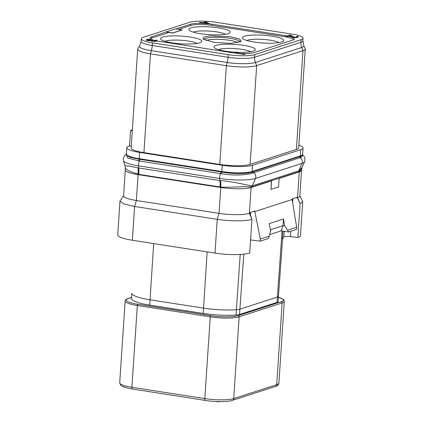 <?xml version="1.0" encoding="UTF-8"?>
<svg xmlns="http://www.w3.org/2000/svg" width="423" height="423" viewBox="0 0 423 423"><rect width="100%" height="100%" fill="white"/><g stroke="black" fill="none" stroke-linecap="round" stroke-linejoin="round"><path stroke-width="0.63" d="M220.14 401.586L217.507 401.818L215.857 401.475M220.039 401.586L216.063 401.485M124.103 387.135L122.929 386.659M124.256 387.188L122.908 386.648M218.569 27.87A20.695 3.876 3.8 0 0 197.065 26.892A20.695 3.876 3.8 0 0 189.229 30.181A20.695 3.876 3.8 0 0 200.523 33.708A20.695 3.876 3.8 0 0 229.763 32.872A20.695 3.876 3.8 0 0 218.569 27.87M293.583 39.73A15.709 2.945 3.8 0 0 284.795 36.722L211.87 25.385A15.709 2.945 3.8 0 0 190.916 25.406L178.739 29.34M169.063 32.471L152.18 37.927A15.709 2.945 3.8 0 0 150.673 38.837M190.223 37.034A20.695 3.876 3.8 0 0 168.719 36.055A20.695 3.876 3.8 0 0 160.883 39.344A20.695 3.876 3.8 0 0 172.177 42.871A20.695 3.876 3.8 0 0 201.417 42.036A20.695 3.876 3.8 0 0 190.223 37.034M254.001 42.025A20.695 3.876 3.8 0 0 283.246 41.19A20.695 3.876 3.8 0 0 272.052 36.188A20.695 3.876 3.8 0 0 250.548 35.209A20.695 3.876 3.8 0 0 242.707 38.498A20.695 3.876 3.8 0 0 254.001 42.025M243.701 45.351A20.695 3.876 3.8 0 0 222.202 44.373A20.695 3.876 3.8 0 0 214.361 47.662A20.695 3.876 3.8 0 0 225.655 51.188A20.695 3.876 3.8 0 0 254.9 50.353A20.695 3.876 3.8 0 0 243.701 45.351M230.614 36.78L239.577 39.032L241.168 41.491L230.699 43.368L213.61 42.279L202.966 38.958L203.976 37.039L210.353 35.86L230.614 36.78M243.167 53.61A16.248 3.046 3.8 0 0 253.863 52.669L292.605 40.143A16.248 3.046 3.8 0 0 294.234 38.953A16.248 3.046 3.8 0 0 288.37 36.193L290.146 35.617L292.235 37.118L294.731 37.599L296.756 37.541L298.432 36.997L297.253 36.283L296.761 36.441L297.306 36.764L296.623 37.081L293.985 37.145L290.939 35.257L289.903 35.093L286.36 36.241L287.397 36.399L290.152 35.511L292.245 37.013L293.398 37.335L296.766 37.436L298.437 36.891M287.238 35.955A16.248 3.046 3.8 0 0 285.102 35.585L212.177 24.243A16.248 3.046 3.8 0 0 209.644 23.9L206.524 22.128L205.287 21.938L202.924 22.699L199.434 22.44L202.331 22.89L201.348 23.207L202.591 23.402L203.574 23.085L209.75 23.762M286.36 36.241L287.391 36.505L288.37 36.193M291.912 34.083L216.063 22.287A19.849 3.717 3.8 0 0 189.594 22.319L143.297 37.282A19.849 3.717 3.8 0 0 141.303 38.736A19.849 3.717 3.8 0 0 152.454 42.85L228.304 54.646A19.849 3.717 3.8 0 0 254.773 54.62L301.07 39.651A19.849 3.717 3.8 0 0 303.058 38.197A19.849 3.717 3.8 0 0 291.912 34.083M151.809 40.65L152.333 40.238L151.508 40.111L149.605 40.428L147.225 40.011L150.308 39.513L150.805 39.249L150.086 39.186L146.363 39.593L146.189 40.053L146.733 40.37L150.731 40.661L153.454 41.369L156.827 40.92A16.248 3.046 3.8 0 0 159.26 41.348L232.19 52.69A16.248 3.046 3.8 0 0 236.161 53.192L244.584 54.504L245.181 54.207L242.665 53.531L243.526 53.948L235.458 52.695L234.865 52.886L245.181 54.207M242.665 53.531L243.193 53.895M240.883 53.541A16.248 3.046 3.8 0 0 242.665 53.599M296.761 36.441L297.247 36.801M199.434 22.44L202.109 22.964M201.348 23.207L201.433 23.328A16.248 3.046 3.8 0 0 190.503 24.27L176.079 28.928M166.408 32.058L172.727 33.036L182.176 29.985L175.376 28.822L151.762 36.79A16.248 3.046 3.8 0 0 150.133 37.98A16.248 3.046 3.8 0 0 155.743 40.687M139.653 45.917A21.134 3.96 3.8 0 0 151.386 50.691A10.834 4.531 98.8 0 0 152.28 45.494A19.849 3.717 3.8 0 1 141.129 41.38L139.653 45.917L137.85 48.735A22.752 4.262 3.8 0 0 137.702 49.163L131.146 147.918A22.752 4.262 3.8 0 0 143.926 152.629L219.77 164.425A22.752 4.262 3.8 0 0 250.115 164.394L296.412 149.43A22.752 4.262 3.8 0 0 298.691 147.759L305.253 49.01A22.752 4.262 3.8 0 0 305.163 48.566L303.751 45.531A21.134 3.96 3.8 0 1 301.715 47.492A10.834 9.629 72.1 0 1 300.896 42.295L301.07 39.651M137.702 49.163A22.752 4.262 3.8 0 0 150.482 53.88L226.331 65.671A22.752 4.262 3.8 0 0 256.671 65.639L302.968 50.675A22.752 4.262 3.8 0 0 305.253 49.01M298.865 145.195A22.752 4.262 -176.2 0 1 303.042 147.987A22.752 4.262 -176.2 0 1 300.758 149.652L252.573 165.229A22.752 4.262 -176.2 0 1 222.228 165.261L139.574 152.407A22.752 4.262 -176.2 0 1 126.794 147.69A22.752 4.262 -176.2 0 1 129.078 146.025L131.262 146.141M126.794 147.69L126.382 153.956A22.752 4.262 -176.2 0 0 139.162 158.673L221.811 171.526A22.752 4.262 -176.2 0 0 252.156 171.495L300.346 155.918L300.758 149.652M302.656 153.739A22.916 4.293 -176.2 0 1 302.789 154.263A22.916 4.293 -176.2 0 1 300.489 155.939L252.298 171.516A22.916 4.293 -176.2 0 1 221.742 171.548L139.088 158.694A22.916 4.293 -176.2 0 1 126.218 153.946A22.916 4.293 -176.2 0 1 126.414 153.449M303.042 147.987L302.625 154.252A22.752 4.262 -176.2 0 1 300.346 155.918M302.789 154.263L302.741 154.929L300.462 156.367L252.272 171.944C247.191 174.096 232.56 174.186 221.731 172.034L139.056 159.175L129.57 157.208L126.17 154.649M139.786 159.275A2.168 0.904 -81.2 0 1 139.347 160.999L127.714 158.043L126.181 154.506M221.742 171.548L221.71 172.029A2.168 0.888 -79.5 0 1 221.234 173.737L139.347 160.999A4.336 1.814 -81.2 0 0 138.49 165.853A26.823 5.028 -176.2 0 1 123.463 160.65L123.257 158.837L124.394 155.907L126.191 154.353M302.741 154.929L302.762 155.209C304.734 156.536 305.343 158.725 304.597 161.782L302.001 167.556L298.871 170.807L252.335 185.85L255.46 178.443A4.336 3.849 -107.9 0 0 253.636 172.721L252.811 173.007C247.254 175.201 232.454 175.767 221.261 173.742L221.234 173.737M302.82 155.257L300.975 157.441L253.636 172.721A1.084 0.962 -107.9 0 1 253.102 171.648M304.597 161.782A26.823 5.028 -176.2 0 1 301.996 163.4L298.871 170.807A3.252 2.887 -107.9 0 0 298.622 171.87L252.087 186.913A3.252 2.887 -107.9 0 1 252.335 185.85L251.574 185.903C245.943 184.766 230.503 181.203 220.494 180.674L138.707 167.994L128.64 165.975L124.991 165.784L123.463 160.65M138.115 167.868A19.474 8.545 -77.3 0 1 137.903 174.186L128.566 170.776L125.271 168.185L125.16 169.877A22.916 4.293 -176.2 0 0 138.03 174.625L137.903 174.186M138.279 167.91A19.484 8.365 -77.4 0 1 138.057 174.228L138.786 174.366A19.5 8.159 -81.2 0 0 138.707 167.994L138.49 165.853L219.685 178.48A4.336 1.814 -81.2 0 1 220.542 173.626A2.168 0.904 -81.2 0 0 220.98 171.902M220.33 180.663A19.5 8.328 -84.3 0 1 220.711 187.082L138.786 174.366M251.622 185.909A3.252 2.95 -83.6 0 0 251.273 187.003L251.225 186.992C246.588 186.099 232.137 187.632 220.864 187.093L220.684 187.479L138.03 174.625M299.621 170.395A3.252 2.723 -126.3 0 0 299.463 171.426L298.622 171.87M302.001 167.556L301.848 168.391L299.431 171.87L279.117 178.437L278.551 186.929L270.995 189.372L271.555 180.88L251.241 187.447A22.916 4.293 -176.2 0 1 220.684 187.479M301.848 168.391L301.731 170.189A22.916 4.293 -176.2 0 1 299.431 171.87M270.995 189.372L271.407 180.928M269.678 234.591L281.189 230.868L288.486 232.005L296.544 229.398L296.682 227.278L292.103 199.519L292.14 198.926L297.401 197.229L297.565 197.753L299.283 171.918M292.103 199.519L254.836 211.569L254.884 210.971L249.618 212.674L251.934 219.299L249.692 253.07A26.004 4.87 3.8 0 1 215.006 253.113L132.351 240.259A26.004 4.87 3.8 0 1 117.747 234.871L119.989 201.099L123.854 203.971L134.599 206.487L132.351 240.259M125.287 170.395L123.601 195.796A22.752 4.262 -176.2 0 0 136.38 200.513L219.035 213.361A22.752 4.262 -176.2 0 0 249.374 213.329L249.586 213.266M301.536 170.686L299.844 196.087A22.752 4.262 -176.2 0 1 297.565 197.753L300.108 203.727L302.72 201.819L299.859 195.854M296.058 197.663L297.358 197.821L300.108 203.727L297.866 237.499A26.004 4.87 3.8 0 0 300.478 235.59L302.72 201.819M297.866 237.499L290.39 236.568A5.414 1.015 3.8 0 0 284.801 236.478L283.849 236.928L284.219 231.339M250.474 215.55L250.638 212.341M282.093 231.011L277.388 297.057L239.889 309.176L239.54 314.485L277.033 302.366L277.388 297.057A10.834 2.03 3.8 0 0 278.471 296.264L282.596 238.826A11.141 2.089 -176.2 0 1 282.337 239.233L282.95 231.143M282.337 239.233L283.849 236.928M123.616 195.558L119.989 201.099M220.753 187.489L219.035 213.361L217.253 219.341L134.599 206.487L136.38 200.513L138.099 174.636M215.006 253.113L217.253 219.341C229.573 221.329 246.207 221.308 251.934 219.299L249.374 213.329L251.093 187.495M239.54 314.485A10.834 2.03 -176.2 0 1 236.034 315.035A32.502 6.091 -176.2 0 1 203.199 313.432L149.716 305.115A32.502 6.091 -176.2 0 1 131.505 298.781L131.844 293.34A10.834 2.03 3.8 0 0 131.854 293.472A32.502 6.091 -176.2 0 0 150.07 299.807L153.676 243.574M131.844 293.34L131.49 298.649A10.834 2.03 3.8 0 0 131.505 298.781M277.033 302.366A10.834 2.03 3.8 0 0 278.123 301.573L278.471 296.264M250.564 239.941L260.203 241.147L260.346 239.021L254.836 211.569L253.541 211.405M296.682 227.278L287.677 230.186L284.711 225.998L283.442 219.029L269.266 223.608L270.54 230.583L269.351 236.113L260.346 239.021M269.351 236.113L268.261 238.54L260.203 241.147M283.442 219.029L282.987 225.718L284.711 225.998M270.397 229.789L282.987 225.718L281.189 230.868M288.486 232.005L287.677 230.186M129.549 145.872L130.57 130.474L132.341 129.903M130.57 130.474L132.283 130.744M234.865 52.886L236.161 53.192M156.827 40.92L157.044 40.502L155.881 40.085L155.389 40.243L155.928 40.566L155.643 40.756L153.845 41.042L151.984 40.751L152.333 40.238M155.389 40.243L155.876 40.603M156.573 41.052L157.065 40.693M155.479 41.306L156.383 41.01M154.675 41.369L155.49 41.2M153.454 41.369L154.681 41.264M152.529 41.274L153.459 41.264M152.111 41.205L152.534 41.168M151.381 41.047L152.121 41.1M150.958 40.888L151.392 40.941M149.827 40.756L150.741 40.555M149.007 40.724L149.832 40.65M148.082 40.629L149.018 40.619M147.257 40.502L148.092 40.523M146.733 40.37L147.262 40.391M146.31 40.211L146.739 40.264M150.308 39.513L150.805 39.249M149.795 39.482L150.313 39.408M149.187 39.482L149.8 39.376M148.78 39.513L149.192 39.376M148.082 39.64L148.785 39.408M147.49 39.831L148.087 39.535M147.225 40.011L147.5 39.725M165.927 31.873L172.737 32.931L182.186 29.88M205.752 23.529A16.248 3.046 3.8 0 0 202.992 23.376L209.644 23.9M201.433 23.328L202.992 23.376M205.837 22.35L208.095 23.503L204.166 22.89L205.837 22.35L207.788 23.455M204.383 22.927L205.832 22.456M275.436 386.442A2.168 1.925 -107.9 0 0 276.711 384.681A21.668 4.061 -176.2 0 0 278.884 383.095C278.783 384.607 277.636 385.723 275.436 386.442L232.444 400.338A2.168 1.925 -107.9 0 0 233.718 398.577A21.668 4.061 -176.2 0 1 204.822 398.609L131.891 387.267A21.668 4.061 -176.2 0 1 119.72 382.778L125.155 301.012A21.668 4.061 3.8 0 0 137.322 305.501L210.252 316.843A21.668 4.061 3.8 0 0 239.148 316.816L282.141 302.916A21.668 4.061 3.8 0 0 284.314 301.329L284.119 300.362L283.257 299.352L278.403 297.284M205.626 400.428A2.168 0.904 -81.2 0 1 205.435 400.444A2.168 0.904 -81.2 0 1 204.822 398.609L210.252 316.843A1.084 0.455 98.8 0 1 210.797 315.632A20.584 3.855 3.8 0 0 238.249 315.6L281.242 301.705A20.584 3.855 3.8 0 0 278.403 297.327M132.695 389.086A2.168 0.904 -81.2 0 1 132.505 389.102A2.168 0.904 -81.2 0 1 131.891 387.267L137.322 305.501A1.084 0.455 98.8 0 1 137.866 304.29L210.797 315.632M193.306 32.148A17.116 3.204 -176.2 0 1 216.777 31.884A17.116 3.204 -176.2 0 1 225.459 34.284M285.102 35.585L285.028 36.759M143.926 152.629L150.482 53.88L151.386 50.691L227.23 62.488A10.834 4.531 98.8 0 0 228.124 57.29L152.28 45.494L152.454 42.85M219.77 164.425L226.331 65.671L227.23 62.488A21.134 3.96 3.8 0 0 255.418 62.456A10.834 9.629 72.1 0 1 254.598 57.264A19.849 3.717 3.8 0 1 228.124 57.29L228.304 54.646M303.058 38.197L302.884 40.841A19.849 3.717 3.8 0 1 300.896 42.295L254.598 57.264L254.773 54.62M250.115 164.394L256.671 65.639L255.418 62.456L301.715 47.492L302.968 50.675L296.412 149.43M252.156 171.495L252.573 165.229M138.659 160.899A2.168 0.915 -82.8 0 0 139.056 159.175L139.088 158.694M139.035 159.17A2.168 0.92 -82.7 0 1 138.633 160.893M221.731 172.034A2.163 0.883 -79.5 0 1 221.261 173.742M252.811 173.007A1.084 0.957 -111.5 0 1 252.272 171.944L252.298 171.516M300.975 157.441A1.084 0.968 -104.1 0 1 300.462 156.367L300.489 155.939M299.637 156.605A1.084 0.962 -107.9 0 0 300.177 157.684A4.336 3.849 -107.9 0 1 301.996 163.4L255.46 178.443A26.823 5.028 -176.2 0 1 219.685 178.48L219.902 180.621A19.5 8.159 -81.2 0 1 219.981 186.992M220.494 180.674A19.5 8.196 -84.3 0 1 220.864 187.093M251.574 185.903A3.252 2.945 -83.6 0 0 251.225 186.992M252.087 186.913L251.273 187.003L251.241 187.447M299.674 170.353A3.252 2.728 -126.6 0 0 299.51 171.384M292.906 198.678L292.637 202.744M290.738 231.275L290.39 236.568M243.812 254.175L239.889 309.176A10.834 2.03 -176.2 0 1 236.388 309.726L240.232 254.461M236.034 315.035L236.388 309.726A32.502 6.091 -176.2 0 1 203.553 308.124L207.159 251.891M149.716 305.115L150.07 299.807L203.553 308.124L203.199 313.432M131.569 297.48L128.37 298.516A20.584 3.855 3.8 0 0 137.866 304.29M128.37 298.516A1.084 0.962 -107.9 0 0 127.963 298.548C125.716 299.51 124.774 300.335 125.155 301.012M238.249 315.6A1.084 0.962 72.1 0 1 239.148 316.816L233.718 398.577L276.711 384.681L282.141 302.916A1.084 0.962 72.1 0 0 281.242 301.705M139.162 158.673L139.574 152.407M221.811 171.526L222.228 165.261M151.762 36.79L151.672 38.112M190.503 24.27L190.413 25.565M212.177 24.243L212.097 25.417M164.959 41.311A17.116 3.204 -176.2 0 1 188.431 41.047A17.116 3.204 -176.2 0 1 197.113 43.447M218.442 49.628A17.116 3.204 -176.2 0 1 241.908 49.364A17.116 3.204 -176.2 0 1 250.596 51.765M246.789 40.465A17.116 3.204 -176.2 0 1 270.255 40.201A17.116 3.204 -176.2 0 1 278.942 42.601M240.111 42.073A18.126 3.395 3.8 0 0 229.927 38.319A18.126 3.395 3.8 0 0 203.934 39.672M238.086 42.644A17.332 3.247 3.8 0 0 229.456 40.307A17.332 3.247 3.8 0 0 205.864 40.502M232.444 400.338C227.685 401.987 215.043 401.972 205.435 400.444L129.274 388.526L122.633 386.522L120.507 385.004L119.72 382.778M141.129 41.38L141.303 38.736M302.884 40.841L303.751 45.531M126.218 153.946L126.176 154.612M124.991 165.784L125.271 168.185M131.574 297.38L127.963 298.548M278.884 383.095L284.314 301.329M282.596 238.826L282.876 238.017"/></g></svg>
